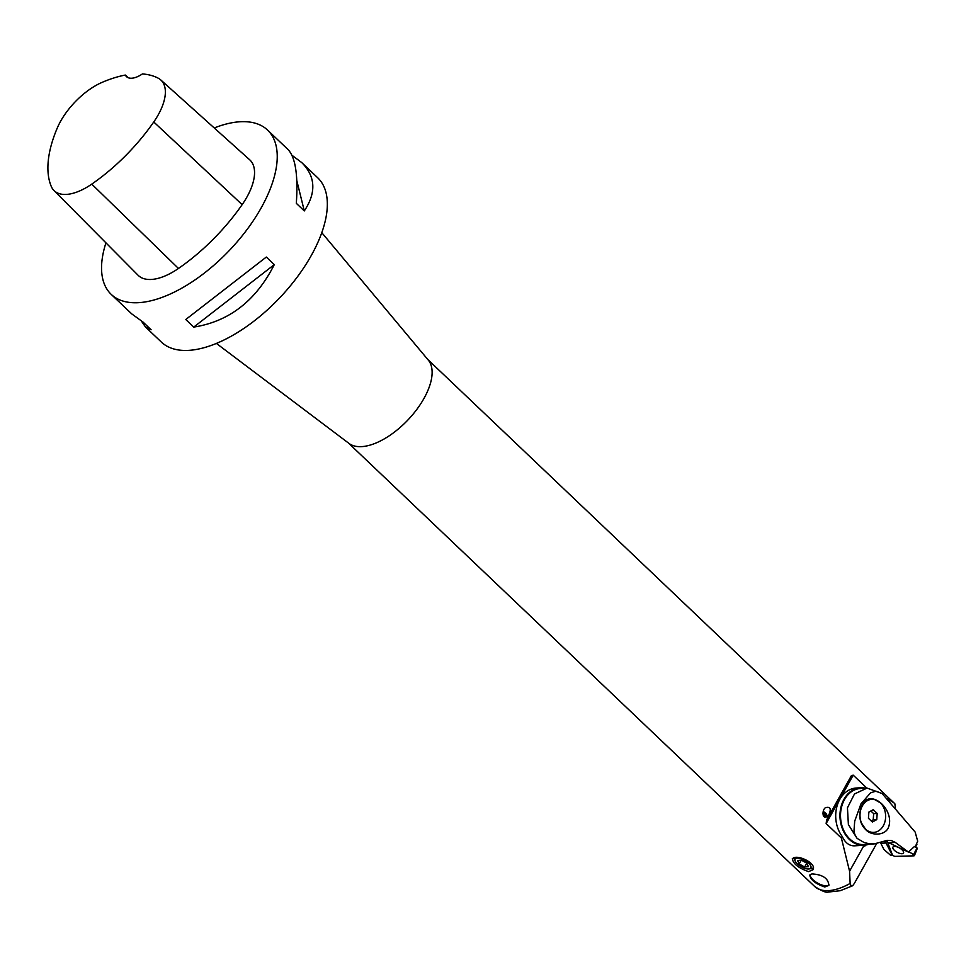 <?xml version="1.0" encoding="UTF-8"?>
<svg xmlns="http://www.w3.org/2000/svg" width="966" height="966" viewBox="0 0 966 966"><rect width="100%" height="100%" fill="white"/><g stroke="black" fill="none" stroke-linecap="round" stroke-linejoin="round"><path stroke-width="1.45" d="M291.925 155.236L301.742 162.59L317.645 177.708A113.408 55.328 133.6 0 1 311.306 255.447A113.408 55.328 133.6 0 1 188.925 350.356A113.408 55.328 133.6 0 1 161.334 342.049L145.431 326.931L141.507 321.207M214.247 127.959A113.408 55.328 133.6 0 1 267.546 130.06A113.408 55.328 133.6 0 1 261.218 207.799A113.408 55.328 133.6 0 1 111.235 294.401A113.408 55.328 133.6 0 1 105.946 242.852M111.235 294.401L131.69 313.853L143.125 322.149L151.094 329.732L145.431 326.931M301.742 162.59C315.604 176.464 316.45 192.584 304.302 210.926L296.321 203.343C298.228 175.244 295.451 157.301 288.001 149.525L267.546 130.06M193.731 327.1L185.762 319.517L266.314 257.053L274.284 264.636C256.014 300.692 229.159 321.521 193.731 327.1L274.284 264.636M125.363 75.058A21.602 10.541 133.6 0 0 126.498 76.64A21.602 10.541 133.6 0 0 142.388 73.935A126.172 61.558 133.6 0 1 158.279 78.222A50.57 24.669 133.6 0 1 160.791 79.961L249.663 159.764A53.999 26.348 133.6 0 1 242.152 204.647A129.601 63.225 133.6 0 1 178.469 268.463A53.999 26.348 133.6 0 1 138.09 275.25L53.939 190.471A50.57 24.669 133.6 0 1 51.198 186.269A126.172 61.558 133.6 0 1 57.199 128.188A50.57 24.669 133.6 0 1 102.299 82.279A126.172 61.558 133.6 0 1 125.363 75.058L128.212 77.739M160.791 79.961A50.57 24.669 133.6 0 1 153.751 121.982A126.172 61.558 133.6 0 1 91.758 184.12A50.57 24.669 133.6 0 1 53.939 190.471M296.804 180.618L304.302 210.926M216.42 343.437L348.992 443.418A57.598 28.099 -46.4 0 0 361.815 446.618A57.598 28.099 -46.4 0 0 415.815 410.743A57.598 28.099 -46.4 0 0 428.276 360.077L321.787 232.661M793.98 857.687C800.138 855.308 816.97 864.002 812.901 869.823L808.602 871.598C798.665 868.205 793.231 863.918 792.289 858.726L793.98 857.687M811.259 874.121L812.321 873.94C822.827 874.641 828.333 878.456 828.864 885.387L824.795 886.993C815.57 883.878 810.559 879.905 809.762 875.087L811.259 874.121M826.147 823.563L826.582 820.049L851.444 775.553L853.207 775.155L826.147 823.563L841.386 838.065L849.573 871.223L850.14 883.443L851.106 885.943L852.906 885.424L854.391 883.371L876.597 843.644M866.816 788.087L853.207 775.155M894.721 803.676A57.598 28.099 -46.4 0 0 893.997 802.939L886.679 798.278M828.925 814.736L828.079 815.787C822.489 820.726 821.462 810.655 825.375 807.709C830.277 806.393 831.46 808.735 828.925 814.736M894.866 803.821L895.446 808.53M826.039 815.775A2.886 2.004 -136 0 1 826.051 815.884A2.886 2.004 -136 0 1 825.906 816.608A2.886 2.004 -136 0 1 825.688 816.958M825.218 817.248A2.886 2.004 44 0 0 825.761 816.898A2.886 2.004 44 0 0 826.051 816.463A2.886 2.004 44 0 0 825.544 813.976A2.886 2.004 44 0 0 823.104 812.442M826.86 816.765A3.779 2.632 44 0 0 823.261 811.73M860.465 787.761L856.214 788.027A28.799 22.254 86.5 0 0 837.063 805.994A28.799 22.254 86.5 0 0 842.255 836.508C845.226 842.871 849.331 845.975 854.572 845.83L864.015 845.25A28.799 22.254 -93.5 0 1 842.883 829.951A28.799 22.254 -93.5 0 1 844.03 799.184A28.799 22.254 -93.5 0 1 860.465 787.761A28.799 22.254 -93.5 0 1 865.451 788.171M842.255 836.508L841.386 838.065M864.087 845.25L849.573 871.223M889.312 800.114L888.901 800.862M864.437 845.226L864.799 846.156L865.379 845.117M793.654 857.784A11.701 4.745 -150.8 0 0 794.777 860.066M810.281 868.724A11.701 4.745 -150.8 0 0 813.312 868.277M813.312 867.903A11.338 4.601 29.2 0 1 811.911 868.434L809.242 868.917A8.996 3.647 -150.8 0 0 810.691 865.778A8.996 3.647 -150.8 0 0 797.3 858.146A8.996 3.647 -150.8 0 0 795.163 861.044A8.996 3.647 -150.8 0 0 801.212 866.756A8.996 3.647 -150.8 0 0 809.242 868.917M795.163 861.044L794.173 858.52A11.338 4.601 29.2 0 1 793.931 857.699M829.07 884.928A10.855 4.407 29.2 0 1 817.961 883.298A10.855 4.407 29.2 0 1 810.148 874.641M868.917 844.224A28.799 22.254 -93.5 0 1 864.015 845.25M801.345 860.138L797.554 860.525L799.196 863.954L804.63 866.997L808.433 866.611L806.791 863.181L801.345 860.138M804.63 866.997L806.779 863.169M799.196 863.954L801.321 860.138M823.455 816.113L825.218 815.92L824.928 814.338L823.249 815.666M824.928 814.338L822.984 813.746M823.092 812.575A2.717 1.896 -136 0 1 826.051 815.69A2.717 1.896 -136 0 1 824.795 817.2M862.155 804.956C857.989 814.712 859.317 823.08 866.152 830.06C871.622 835.747 884.482 835.687 888.177 828.079C895.917 810.474 870.547 787.568 862.155 804.956L862.167 804.932M913.546 854.524L908.934 851.77L913.546 854.524L914.041 855.84L894.588 856.383L892.475 855.103L887.343 841.567L892.475 855.103L894.588 856.383L914.041 855.84L913.546 854.524L917.084 848.015L914.488 846.457L908.426 852.084L884.928 840.939M915.164 847.061L917.7 841.169L915.14 832.04L882.103 793.533L875.92 791.154L870.511 792.893L860.96 803.893L854.705 821.172L854.016 830.362L854.705 834.213L857.059 838.343L864.002 842.485L869.05 843.716L874.158 843.91L887.319 840.348L891.473 840.589L895.265 842.4L908.426 852.084M892.355 855.393L886.003 842.98L880.835 843.294L883.89 849.452L890.773 855.441L892.499 855.164M915.514 847.073L916.891 844.55M871.694 799.329A16.555 12.8 86.5 0 0 871.598 799.341A16.555 12.8 86.5 0 0 862.143 805.898A16.555 12.8 86.5 0 0 861.479 823.6A16.555 12.8 86.5 0 0 873.638 832.39A16.555 12.8 86.5 0 0 873.735 832.39M861.443 823.008L865.608 829.239L861.443 823.008A16.555 12.8 -93.5 0 1 871.791 799.329A16.555 12.8 -93.5 0 1 874.544 799.534L880.376 802.818L874.544 799.534M880.376 802.818A16.555 12.8 -93.5 0 1 883.286 825.821A16.555 12.8 -93.5 0 1 873.832 832.378A16.555 12.8 -93.5 0 1 865.608 829.239M868.869 812.104L868.434 818.287L872.37 822.042L876.754 819.603L877.188 813.42L873.252 809.665L868.869 812.104M871.211 820.931L873.216 819.82L876.754 819.603M873.216 819.82L873.662 813.638L877.188 813.42M873.662 813.638L870.873 810.993M857.059 838.343L848.389 824.59L847.448 807.805L854.487 793.967L867.057 788.075L860.513 788.473A28.086 21.699 86.5 0 0 840.577 817.84A28.086 21.699 86.5 0 0 863.978 844.538L873.542 843.946M867.057 788.075L882.103 793.533M886.003 842.98L884.409 841.132M896.617 852A6.062 2.463 -150.8 0 0 903.536 852.978A6.062 2.463 -150.8 0 0 899.805 848.16A6.062 2.463 -150.8 0 0 892.958 847.061A6.062 2.463 -150.8 0 0 896.617 852A6.062 2.463 -150.8 0 0 903.536 852.978A6.062 2.463 -150.8 0 0 899.805 848.16A6.062 2.463 -150.8 0 0 892.958 847.061A6.062 2.463 -150.8 0 0 896.617 852M917.084 848.015L914.319 855.2M153.751 121.982L242.152 204.647M91.758 184.12L178.469 268.463M348.364 442.947L814.604 886.414A57.598 28.099 -46.4 0 0 828.611 890.628A57.598 28.099 -46.4 0 0 850.14 883.443M895.265 842.4L890.097 842.726M893.997 802.939L427.769 359.473M814.604 886.414C821.728 891.002 826.256 892.886 828.2 892.065L840.178 890.724L852.241 885.919M915.551 847.097L916.046 846.204M917.326 848.317L914.428 855.647"/></g></svg>
